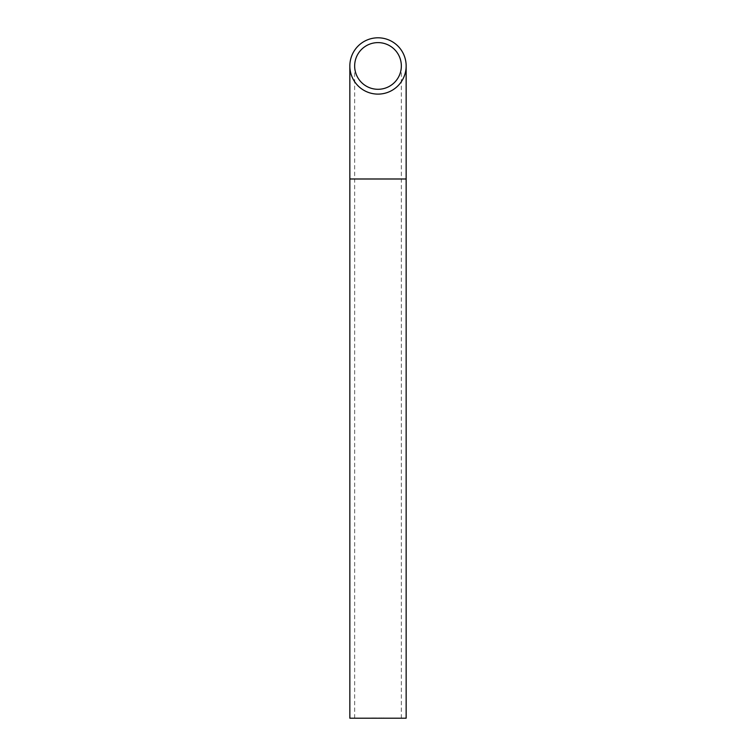 <?xml version="1.0" encoding="UTF-8"?>
<svg xmlns="http://www.w3.org/2000/svg" width="756" height="756" viewBox="0 0 756 756"><rect width="100%" height="100%" fill="white"/><g stroke="black" fill="none" stroke-linecap="round" stroke-linejoin="round"><path stroke-width="0.57" stroke-dasharray="3.78 2.83" d="M373.596 717.992L372.897 717.992L373.577 718.2M376.29 717.992L375.401 717.992L376.29 718.2M379.692 717.992L380.372 718.2M381.648 717.992L382.167 718.2L381.648 718.2M383.301 717.992L382.763 718.2L383.509 718.2M378 718.2L401.341 718.2L378 718.2M406.152 718.2L349.848 718.2M384.161 718.2L383.642 718.2M383.642 717.992L384.36 718.2M381.213 717.992L380.542 718.2M379.389 717.992L378.813 718.2M378.813 717.992L379.493 718.2M373.927 717.992L375.25 718.2L373.927 718.2M374.692 717.992L374.04 717.992L374.692 718.2M378 94.113A28.152 28.152 0 0 0 406.152 65.952A28.152 28.152 0 0 0 378 37.8A28.152 28.152 0 0 0 349.848 65.952A28.152 28.152 0 0 0 378 94.113M378 89.293A23.341 23.341 0 0 0 401.341 65.952A23.341 23.341 0 0 0 378 42.61A23.341 23.341 0 0 0 354.659 65.952A23.341 23.341 0 0 0 378 89.293M373.634 717.992L373.001 718.2L373.634 718.2M372.132 717.992L371.64 718.2M371.706 717.992L372.292 717.992L371.706 717.992M406.152 178.992L349.848 178.992M378 178.992L354.659 178.992L378 178.992M354.659 718.2L354.659 65.952M401.341 718.2L401.341 65.952"/><path stroke-width="1.13" d="M406.152 178.992L349.848 178.992L349.848 718.2L406.152 718.2L406.152 65.952M378 94.113A28.152 28.152 0 0 0 402.381 51.88A28.152 28.152 0 0 0 353.619 51.88A28.152 28.152 0 0 0 378 94.113M378 89.293A23.341 23.341 0 0 0 398.214 54.281A23.341 23.341 0 0 0 357.786 54.281A23.341 23.341 0 0 0 378 89.293M349.848 178.992L349.848 65.952"/></g></svg>
